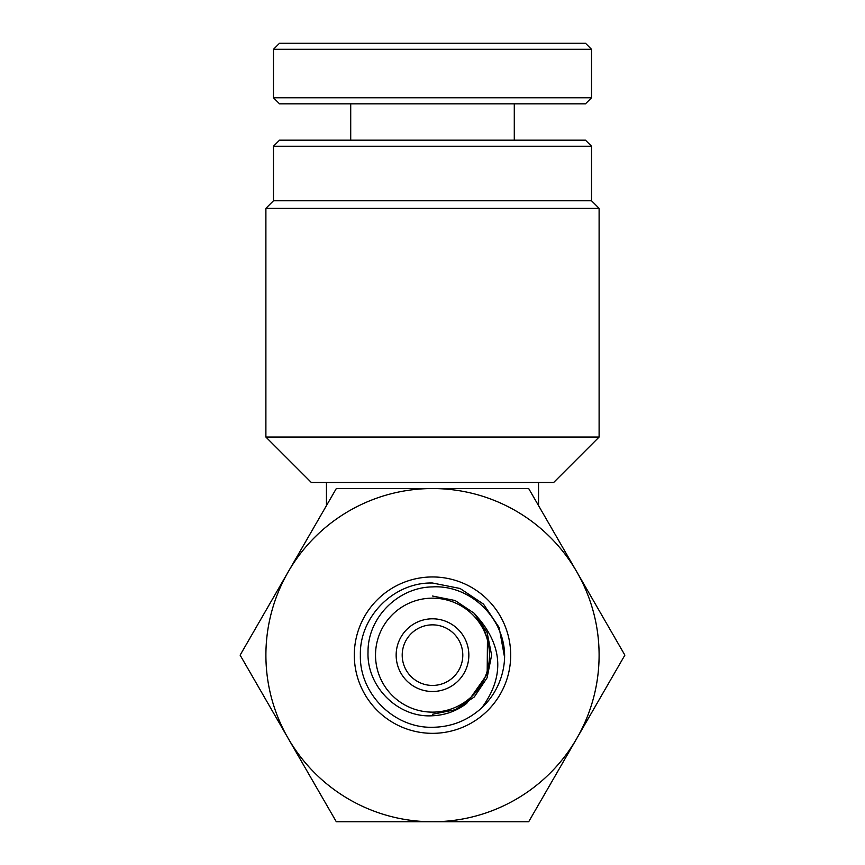 <?xml version="1.0" encoding="UTF-8"?>
<svg xmlns="http://www.w3.org/2000/svg" width="865" height="865" viewBox="0 0 865 865"><rect width="100%" height="100%" fill="white"/><g stroke="black" fill="none" stroke-linecap="round" stroke-linejoin="round"><path stroke-width="1.3" d="M273.47 146.239L279.525 140.184L585.475 140.184L591.53 146.239L273.47 146.239L273.47 200.767L591.53 200.767L599.11 208.335L265.89 208.335L265.89 437.041L599.11 437.041L553.665 482.486L311.335 482.486L265.89 437.041M576.782 571.841L528.688 488.541L336.312 488.541L240.124 655.14L336.312 821.75L528.688 821.75L624.876 655.14L576.782 571.841A166.61 166.61 0 0 1 432.5 821.75A166.61 166.61 0 0 1 288.218 571.841A166.61 166.61 0 0 1 576.782 571.841M326.451 505.614L326.451 482.486M538.549 505.614L538.549 482.486M483.405 604.04L460.094 588.492L432.5 583.01A72.13 72.13 0 0 0 430.013 583.053M432.5 691.492A36.352 36.352 0 0 1 396.148 655.14A36.352 36.352 0 0 1 432.5 618.799A36.352 36.352 0 0 1 468.852 655.14A36.352 36.352 0 0 1 432.5 691.492M432.5 624.854A30.297 30.297 0 0 0 402.203 655.14A30.297 30.297 0 0 0 432.5 685.437A30.297 30.297 0 0 0 462.797 655.14A30.297 30.297 0 0 0 432.5 624.854M432.5 712.133A56.982 56.982 0 0 0 489.482 655.14A56.982 56.982 0 0 0 432.5 598.158A56.982 56.982 0 0 0 375.518 655.14A56.982 56.982 0 0 0 432.5 712.133M466.711 703.364C456.601 711.062 445.194 715.193 432.5 715.766C397.846 718.037 366.674 686.475 368.025 652.145C367.571 617.632 398.203 587.249 432.5 586.902C470.841 584.643 505.593 618.962 504.598 657.487A72.13 72.13 0 0 1 481.827 707.775C503.452 678.311 503.084 649.356 480.713 620.929L487.46 638.651L487.179 674.257L466.711 703.364M481.827 707.775C467.792 720.534 451.357 727.033 432.5 727.281A72.13 72.13 0 0 0 434.987 727.238M432.5 727.281C393.975 728.287 359.353 693.665 360.37 655.14C359.353 616.626 393.975 582.004 432.5 583.01C393.975 582.004 359.353 616.626 360.37 655.14C359.353 693.665 393.975 728.287 432.5 727.281C393.975 728.287 359.353 693.665 360.37 655.14C359.353 616.626 393.975 582.004 432.5 583.01L460.104 588.503L483.503 604.138L499.137 627.536L504.598 657.487L499.137 627.536L483.503 604.138L460.104 588.503L432.5 583.01L460.104 588.503L483.503 604.138L499.137 627.536L504.598 657.487L499.137 627.536L483.503 604.138L460.104 588.503L432.5 583.01L460.104 588.503L483.503 604.138L499.137 627.536L504.598 657.487M591.53 97.777L585.475 103.832L279.525 103.832L273.47 97.777L591.53 97.777L591.53 49.305L273.47 49.305L273.47 97.777M273.47 49.305L279.525 43.25L585.475 43.25L591.53 49.305M432.5 733.336A78.196 78.196 0 0 1 354.304 655.14A78.196 78.196 0 0 1 432.5 576.955A78.196 78.196 0 0 1 510.696 655.14A78.196 78.196 0 0 1 432.5 733.336M432.5 596.028L455.12 600.526L474.301 613.339L480.713 620.929M474.301 613.339L487.114 632.52L491.623 655.14L487.114 677.771L474.301 696.952L455.12 709.765L432.5 714.263M591.53 200.767L591.53 146.239M599.11 208.335L599.11 437.041M273.47 200.767L265.89 208.335M487.73 639.57L487.157 637.656M487.676 639.376L487.211 637.829M487.957 640.403L487.006 637.213M487.665 639.332L487.265 638.002M489.363 647.15L487.46 638.651M514.286 140.184L514.286 103.832M350.714 140.184L350.714 103.832"/></g></svg>
